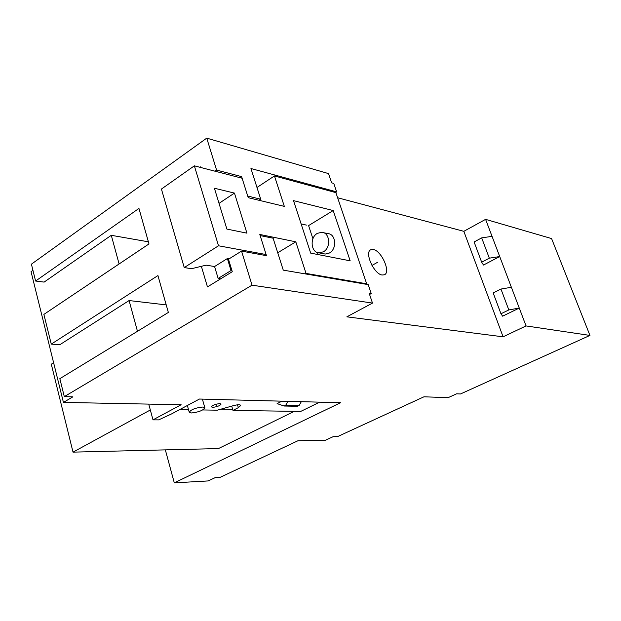 <?xml version="1.0" encoding="UTF-8"?>
<svg xmlns="http://www.w3.org/2000/svg" width="621" height="621" viewBox="0 0 621 621"><rect width="100%" height="100%" fill="white"/><g stroke="black" fill="none" stroke-linecap="round" stroke-linejoin="round"><path stroke-width="0.93" d="M503.095 336.823L346.86 316.834L372.499 303.087L252.033 285.179L64.305 396.625L72.89 396.835L63.435 402.408L181.13 404.745L152.991 419.85L158.697 419.874L171.489 413.959L199.465 399.031L340.611 402.703L174.299 482.859L208.214 480.926L215.176 477.642L220.059 477.378L297.956 440.747L325.388 440.258L333.112 436.695L337.506 436.633L423.98 396.796L448.098 397.673L456.652 393.799L460.495 393.962L589.95 335.425L526.049 325.924L503.095 336.823L463.825 231.322L485.591 219.353L492.042 236.345L481.686 237.882L474.11 241.973L481.671 262.194L483.495 265.035L499.711 256.551L492.042 236.345M337.63 197.75L463.825 231.322M382.109 275.002L384.345 274.8C391.106 272.464 381.573 250.705 373.314 249.518L370.916 249.696C364.085 251.916 373.865 274.125 382.109 275.002M335.581 192.541L336.644 191.881L250.946 168.516L260.704 199.201L247.717 196.05L241.608 176.62L240.016 177.691M260.704 199.201L259.027 200.288M252.033 285.179L241.546 251.109L266.479 255.673L260.152 235.576L273.108 238.208L283.261 270.135L368.199 284.612L371.242 293.554L369.146 293.221L372.499 303.087M336.644 191.881L333.772 183.428L331.645 182.83L328.509 173.601L206.746 138.141L216.582 170.076L241.608 176.62M369.565 294.463L371.242 293.554M206.746 138.141L31.407 264.173L35.599 281.034L138.949 208.431L148.986 243.929L43.881 314.405L51.264 344.112L157.936 275.577L168.353 312.448L59.841 378.663L64.305 396.625M32.936 270.337L31.05 271.68L63.435 402.408M589.95 335.425L551.58 238.573L485.591 219.353M216.582 170.076L214.975 171.186M200.614 167.453L200.443 166.886L199.9 167.266M201.367 266.316L207.453 286.902L232.277 271.719L228.489 259.229L241.546 251.109M35.599 281.034L44.122 282.097L111.283 235.305L148.388 241.817M51.264 344.112L59.826 344.717L129.09 300.556L137.474 331.288M111.283 235.305L119.108 263.964M129.09 300.556L166.226 304.903M202.718 407.042C195.483 407.834 190.996 409.565 189.25 412.235L191.454 412.973C198.65 412.173 203.114 410.442 204.86 407.787L202.718 407.042M220.882 409.169L232.665 409.363L231.718 406.111M202.733 409.953L217.327 410.178L233.271 405.676C237.595 404.558 240.094 404.481 240.762 405.428L238.355 407.648L232.976 410.411L300.696 411.428L319.66 402.152M152.991 419.85L148.737 404.1M179.64 409.612L188.551 409.744M294.253 411.335L218.429 448.579L73.022 452.135L51.302 364.201L53.616 362.757M150.321 409.984L73.022 452.135M232.665 409.363L232.976 410.411M174.299 482.859L165.341 449.876M212.692 407.337C217.164 406.84 219.966 405.754 221.092 404.077L219.803 403.619C215.316 404.108 212.514 405.195 211.388 406.879L212.692 407.337M281.911 401.174L277.098 403.596L284.108 406.018L285.745 405.202L287.997 401.329M284.108 406.018L297.482 406.297L299.112 405.49L301.34 401.678M526.049 325.924L499.711 256.551L489.325 258.173L481.686 237.882M500.953 289.044L508.816 309.926L519.272 308.07L502.63 316.174L500.961 313.768L493.183 292.957L500.953 289.044L511.378 287.282M489.325 258.173L481.671 262.194M508.816 309.926L500.961 313.768M256.978 187.48L274.459 175.945L335.891 192.626L366.871 284.387M305.245 273.884L306.044 273.419L366.895 283.828M306.044 273.419L295.806 241.817L259.803 234.459L266.122 254.548L264.779 255.363M220.672 278.821L218.142 278.441L214.579 266.525L206.125 265.159L191.516 268.707L184.243 267.573L161.421 189.056L194.357 165.83L218.507 245.776L266.122 254.548M194.357 165.83L242.112 178.235L248.237 197.688L284.325 206.382L274.459 175.945M234.451 193.092L214.4 188.233L226.898 229.087L246.917 233.147L234.451 193.092L219.027 203.362M333.205 210.55L293.508 200.637L310.686 253.127L350.174 260.828L333.205 210.55L308.583 225.594L312.922 238.775M318.123 254.579L317.447 252.537M306.386 225.097L301.131 223.917M323.448 253.717L325.233 254.067L329.425 253.003C337.288 248.943 335.907 233.651 327.702 233.605L323.595 232.696M295.806 241.817L277.734 252.763M231.975 270.702L231.02 270.554L227.379 258.553L229.095 258.856M227.379 258.553L214.579 266.525M184.243 267.573L218.507 245.776M218.142 278.441L231.02 270.554M317.308 233.387C309.468 237.595 310.919 252.879 319.194 252.879L323.401 251.8C331.288 247.701 329.906 232.316 321.678 232.27L317.308 233.387M215.891 404.255L216.24 405.482M371.956 265.431L377.692 262.217M237.525 404.83L238.355 407.648M299.112 405.49L285.745 405.202M187.356 405.49L189.25 412.235M202.384 399.109L204.86 407.787M370.442 249.968L370.916 249.696M325.233 254.067L319.194 252.879"/></g></svg>
